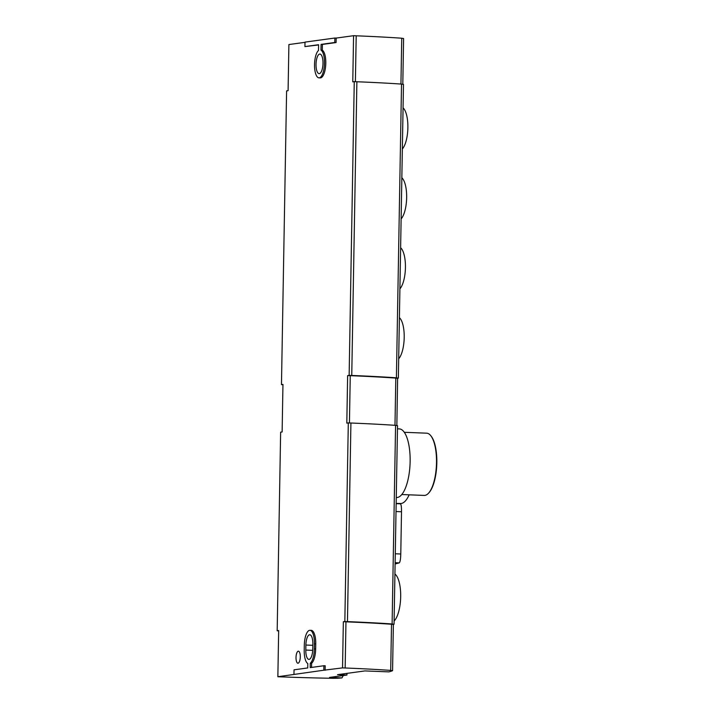 <?xml version="1.0" encoding="UTF-8"?>
<svg xmlns="http://www.w3.org/2000/svg" width="714" height="714" viewBox="0 0 714 714"><rect width="100%" height="100%" fill="white"/><g stroke="black" fill="none" stroke-linecap="round" stroke-linejoin="round"><path stroke-width="1.07" d="M318.953 77.844L320.265 77.897A14.012 4.953 -87.7 0 0 325.798 63.216A14.012 4.953 -87.7 0 0 322.3 50.185L322.398 44.429L336.08 42.554L336.16 38.083L334.848 38.029L334.777 42.501L321.086 44.375L320.988 50.132A14.012 4.953 92.3 0 1 324.486 63.162A14.012 4.953 92.3 0 1 318.953 77.844A14.012 4.953 92.3 0 1 314.535 64.528A14.012 4.953 92.3 0 1 318.498 50.471L318.605 44.714L304.923 46.589L318.596 44.946M320.988 50.132L322.3 50.185M300.291 656.916A6.024 2.133 -87.7 0 0 298.39 651.186A6.024 2.133 -87.7 0 0 296.015 657.505A6.024 2.133 -87.7 0 0 297.916 663.226A6.024 2.133 -87.7 0 0 300.291 656.916M322.996 63.367A9.809 3.472 -87.7 0 0 319.899 54.05A9.809 3.472 -87.7 0 0 316.025 64.322A9.809 3.472 -87.7 0 0 319.122 73.649A9.809 3.472 -87.7 0 0 322.996 63.367M399.902 288.858A21.857 7.729 -87.7 0 0 405.427 267.589A21.857 7.729 -87.7 0 0 400.625 247.74M402.348 148.994A21.857 7.729 -87.7 0 0 407.873 127.726A21.857 7.729 -87.7 0 0 403.062 107.876M401.812 494.534L424.214 495.418A31.139 11.013 -87.7 0 0 428.462 493.276A31.139 11.013 -87.7 0 0 436.504 462.788A31.139 11.013 -87.7 0 0 430.747 435.656A31.139 11.013 -87.7 0 0 426.677 433.184L404.276 432.291M428.462 493.276L428.927 492.776A30.586 10.808 -87.7 0 0 436.825 462.833A30.586 10.808 -87.7 0 0 431.176 436.192L430.747 435.656M396.261 497.515L396.698 497.515A34.334 12.138 -87.7 0 0 410.131 461.547A34.334 12.138 -87.7 0 0 399.421 428.909L397.466 428.784M394.11 621.046A24.66 8.72 -87.7 0 0 400.679 596.699A24.66 8.72 -87.7 0 0 394.931 574.029M396.163 503.406L400.581 503.495A34.888 12.334 -87.7 0 0 409.122 494.82M401.125 218.93A21.857 7.729 -87.7 0 0 406.65 197.662A21.857 7.729 -87.7 0 0 401.848 177.804M398.689 358.794A21.857 7.729 -87.7 0 0 404.204 337.526A21.857 7.729 -87.7 0 0 399.403 317.668M325.129 670.267L325.2 665.787L323.897 665.734L323.817 670.214L342.541 667.885L343.345 621.724L345.96 621.832L345.157 667.992L342.541 667.885M397.475 425.678L395.574 425.357A149.931 8.773 -179 0 0 350.922 423.018L348.307 422.92L344.835 621.528L343.345 621.724M348.307 422.92L346.808 423.125L347.638 375.573L350.262 375.671L349.432 422.965M403.428 84.413L401.527 84.091A149.931 8.773 -179 0 0 356.884 81.753L354.26 81.655L349.137 375.368L347.638 375.573M354.26 81.655L352.77 81.851L353.573 35.7L356.197 35.807L355.393 81.699M336.16 38.083L353.573 35.7M323.817 670.214L277.862 676.729L278.665 630.569L277.175 630.774L280.638 432.166L282.128 431.97L282.958 384.409L281.468 384.614L286.6 90.901L288.09 90.696L288.893 44.545L304.994 42.34M315.749 643.921A14.262 5.043 -87.7 0 0 311.25 630.355L309.938 630.31A14.262 5.043 92.3 0 1 314.437 643.867L314.347 648.901A14.262 5.043 92.3 0 1 310.287 663.226L311.599 663.279A14.262 5.043 -87.7 0 0 315.659 648.955L315.749 643.921L314.437 643.867M311.527 667.429L311.599 663.279M310.287 663.226L310.215 667.608L323.897 665.734M277.862 676.729L280.477 676.827A145.727 8.532 -179 0 0 332.956 678.3L337.606 678.238A353.118 20.67 -179 0 0 341.979 677.916L329.556 677.416L346.942 675.042L337.508 674.668L364.899 670.928L388.907 671.874A353.118 20.67 -179 0 0 392.513 670.723L390.701 670.401A145.727 8.532 -179 0 0 345.157 667.992M350.922 423.018L347.459 621.626L344.835 621.528M356.884 81.753L351.752 375.466L349.137 375.368M334.848 38.029L304.994 42.108L304.923 46.589M403.544 38.538L401.741 38.217A145.727 8.532 -179 0 0 356.197 35.807M334.777 42.501L336.08 42.554M321.086 44.375L322.398 44.429M281.468 384.614L282.958 384.676M277.175 630.774L278.656 630.837M293.963 674.293L294.043 669.821L307.725 667.947L307.796 663.565A14.262 5.043 92.3 0 1 304.218 650.284L304.307 645.251A14.262 5.043 92.3 0 1 309.938 630.31M305.887 645.037L305.806 650.07A9.809 3.472 -87.7 0 0 308.894 659.397A9.809 3.472 -87.7 0 0 312.768 649.115L312.857 644.082A9.809 3.472 -87.7 0 0 309.76 634.764A9.809 3.472 -87.7 0 0 305.887 645.037L312.83 645.313M393.316 624.571L391.513 624.25A145.727 8.532 -179 0 0 345.96 621.832M343.247 675.551L341.979 677.916M351.752 375.466A149.931 8.773 1 0 1 396.404 377.804L398.305 378.125A353.118 20.67 1 0 1 397.671 378.393L395.806 378.09A145.727 8.532 -179 0 0 350.262 375.671M347.459 621.626A149.931 8.773 1 0 1 392.111 623.965L394.003 624.286A353.118 20.67 1 0 1 393.369 624.554M346.942 675.042L346.968 673.373M397.609 378.411L396.85 425.473M396.02 511.536L401.509 511.759C401.545 506.663 401.125 504.022 400.268 503.834M401.509 511.759L400.777 554.002L395.279 553.778M395.128 562.694L399.242 562.864C400.108 562.123 400.625 559.169 400.777 554.002M399.242 562.864A359.838 21.063 1 0 1 395.101 563.962M314.347 648.901L315.659 648.955M390.701 670.401L391.513 624.25M392.111 623.965L395.574 425.357M394.985 425.312L395.806 378.09M396.404 377.804L401.527 84.091M400.938 84.047L401.741 38.217M305.806 650.07L312.723 650.347M392.566 670.678L393.369 624.527M402.803 84.207L403.597 38.494M394.048 624.241L397.519 425.642M398.35 378.081L403.472 84.368M400.367 503.825L396.154 503.656"/></g></svg>
